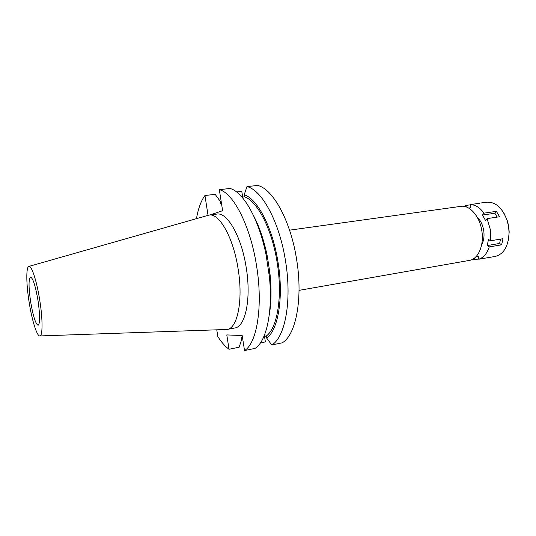 <?xml version="1.0" encoding="UTF-8"?>
<svg xmlns="http://www.w3.org/2000/svg" width="536" height="536" viewBox="0 0 536 536"><rect width="100%" height="100%" fill="white"/><g stroke="black" fill="none" stroke-linecap="round" stroke-linejoin="round"><path stroke-width="0.8" d="M38.036 300.642C35.477 285.943 32.984 278.084 30.545 277.065C28.522 278.968 28.549 287.182 30.626 301.721C33.118 316.233 35.617 324.092 38.13 325.292C40.133 323.583 40.1 315.369 38.036 300.642M299.034 290.365L469.322 260.422C478.146 259.236 484.276 245.314 481.824 230.802C479.727 216.202 469.596 204.772 460.813 206.36L289.561 230.165M264.503 336.347L265.374 341.908L260.416 342.913M271.772 344.963L282.177 342.832C295.772 335.415 303.068 299.068 296.703 260.04C290.834 220.939 272.757 188.451 257.521 185.449L246.962 186.608C261.883 189.677 279.732 222.42 285.648 261.782C292.046 301.071 285.052 337.593 271.772 344.963L266.66 338.062L266.338 335.985L263.906 336.467M242.681 197.054L241.783 191.345L236.557 191.935M208.035 215.271L204.933 195.499L215.204 194.347L220.242 201.315L220.557 203.311L221.442 203.211M210.112 214.929L222.614 210.702L219.318 189.664L229.971 188.484C243.21 191.58 259.143 219.445 266.198 255.458L269.394 276.851M242.011 197.127L244.537 196.833L244.208 194.756L246.962 186.608M242.386 336.869L241.515 337.044L241.83 339.04L239.163 347.214L229.04 349.271L226.788 334.92L242.178 335.543L244.53 350.551L255.029 348.4C266.734 341.492 273.394 310.022 269.032 273.474L269.836 272.415L267.283 256.215C264.067 240.543 259.565 227.184 253.789 216.142M216.779 329.895L217.824 336.575C221.435 342.236 225.174 346.464 229.04 349.271M196.484 218.574C198.226 208.538 201.04 200.846 204.933 195.499M219.318 189.664C233.388 192.886 250.6 226.306 256.644 266.352C263.136 306.324 256.952 343.288 244.53 350.551M227.103 329.459L234.788 327.992C245.361 326.88 251.364 298.994 246.272 267.933C241.609 236.718 227.291 211.894 216.859 214.092L209.1 215.057C219.325 212.879 233.475 237.85 238.165 269.206C243.277 300.421 237.482 328.387 227.103 329.459L39.892 335.931M269.3 314.699C271.404 302.411 271.585 288.321 269.836 272.415M265.501 252.128L266.225 255.478M266.338 335.985C277.333 328.179 282.68 296.562 277.246 263.089C272.188 229.555 257.414 201 244.537 196.833M244.208 194.756C257.501 198.709 272.891 228.175 278.137 262.948C283.779 297.668 278.117 330.33 266.66 338.062M28.951 266.399L209.1 215.057M39.778 300.388C42.887 319.778 42.733 336.675 39.718 335.938C36.796 335.992 31.838 319.764 29.091 301.942C26.244 284.18 25.989 267.29 28.783 266.446C31.43 264.811 36.79 280.931 39.778 300.388M464.122 206.407L466.019 205.429L466.253 206.95M497.107 217.127L494.869 213.248L496.416 211.352L483.988 213.16C479.834 207.499 475.224 204.638 470.173 204.591L470.655 207.693L468.699 208.082M483.988 213.16L482.46 215.07L485.556 220.524L487.097 218.621L490.306 229.468L490.554 240.771L488.504 239.425L487.224 245.555L489.254 246.908C487.03 253.561 483.512 257.675 478.708 259.25L478.226 256.148L476.296 256.362M472.457 259.357L474.494 259.699L474.266 258.225M481.609 244.952C483.8 240.965 484.504 236.142 483.713 230.487C482.735 224.839 480.584 220.443 477.254 217.308M470.213 204.853L466.019 205.429M479.62 203.278L470.173 204.591M496.416 211.352L499.545 216.758L487.097 218.621M478.708 259.25L495.277 256.416C503.974 254.044 508.57 246.024 509.053 232.356L508.563 226.594L507.244 220.859C502.587 208.001 495.753 201.784 486.742 202.199L481.027 202.99M489.254 246.908L501.642 244.818L502.976 238.721L490.554 240.771M489.589 257.414L488.222 257.575M474.494 259.699L478.668 258.968M501.642 244.818L499.586 243.478L487.224 245.555M499.586 243.478L500.537 239.123M508.336 240.356L509.193 231.994L508.731 226.567L507.492 221.167L504.101 213.475M494.869 213.248L482.46 215.07M267.283 256.215L266.198 255.458M509.193 231.994L509.053 232.356"/></g></svg>
